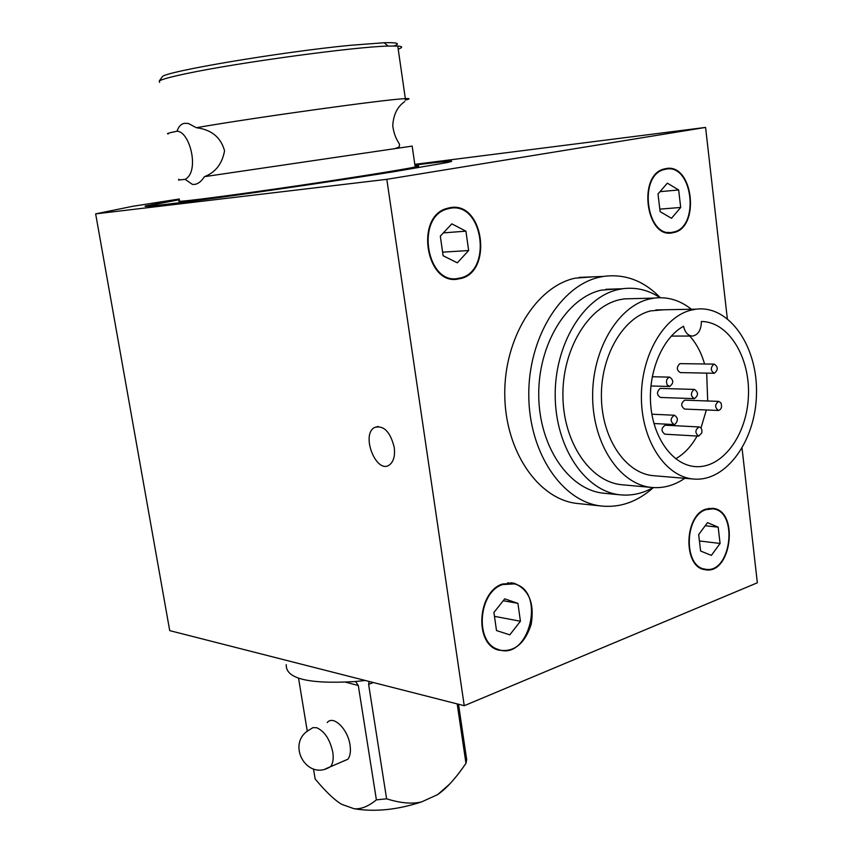<?xml version="1.0" encoding="UTF-8"?>
<svg xmlns="http://www.w3.org/2000/svg" width="853" height="853" viewBox="0 0 853 853"><rect width="100%" height="100%" fill="white"/><g stroke="black" fill="none" stroke-linecap="round" stroke-linejoin="round"><path stroke-width="1.28" d="M665.692 169.203C692.988 162.966 700.196 228.305 672.857 232.144C646.51 239.181 637.66 175.089 664.444 169.491L665.692 169.203M449.648 208.399C483.566 200.85 492.949 273.44 458.967 278.206C426.863 286.427 414.846 216.865 447.356 208.953L449.648 208.399M705.964 509.667L712.618 508.836C739.21 510.734 731 575.253 704.898 569.09C683.477 566.776 684.33 515.969 705.964 509.667M394.225 447.303C395.227 455.406 393.777 461.174 389.864 464.586C376.93 475.505 360.307 434.913 374.584 427.449C383.679 425.039 390.237 431.661 394.225 447.303M705.9 509.145L712.66 508.303C739.732 510.211 731.384 575.903 704.802 569.623C683.008 567.256 683.893 515.553 705.9 509.145M665.628 168.649C693.414 162.305 700.729 228.807 672.9 232.698C646.105 239.842 637.095 174.652 664.338 168.937L665.628 168.649M502.62 583.985L514.338 583.303C529.009 589.604 534.628 603.274 531.206 624.311C524.542 644.41 513.421 652.961 497.843 649.943C473.98 643.162 477.733 591.385 502.62 583.985M449.552 207.78C484.099 200.114 493.61 274.005 459.021 278.824C426.361 287.162 414.142 216.427 447.196 208.356L449.552 207.78M327.232 722.566C333.256 714.857 347.864 729.027 350.029 745.01C350.956 751.354 350.231 756.099 347.864 759.255L342.234 761.633M399.481 147.58L398.66 147.217C401.998 143.176 395.248 143.069 392.732 125.796C393.446 114.579 397.455 106.508 404.738 101.582M184.408 123.333L188.321 123.44L196.329 127.705C211.416 129.624 220.831 137.322 224.563 150.778C222.175 163.829 215.468 172.455 204.443 176.667C201.447 181.305 198.173 183.896 194.601 184.419L192.405 184.397L185.133 179.354C199.975 171.581 189.888 131.33 177.051 131.223C178.49 126.681 180.943 124.048 184.408 123.333M168.329 133.921C165.813 133.793 168.723 132.897 177.051 131.223M159.628 82.41L159.223 81.024C161.643 79.35 171.016 76.813 187.329 73.411C238.371 62.578 354.39 46.851 388.072 46.062L397.765 46.051C402.744 46.414 402.893 47.459 398.223 49.175M196.329 127.705C254.599 117.522 388.605 98.969 405.346 98.649C410.346 98.404 410.261 98.895 405.1 100.1M415.048 166.058C419.857 165.663 419.9 165.972 415.187 166.996C401.806 169.907 338.641 179.887 276.553 188.801C214.37 197.736 172.125 202.918 179.62 200.871M415.187 166.996L412.18 146.098L204.443 176.667M185.133 179.354L178.565 179.994M394.097 45.934C400.697 43.428 397.381 42.373 384.127 42.746L350.668 45.273C281.447 51.884 165.375 71.46 162.337 76.695L161.793 77.452M414.91 165.055C449.243 160.716 457.848 160.257 440.724 163.701L392.636 171.858L229.414 196.083C175.686 203.44 148.294 206.714 147.228 205.904L179.418 199.677M286.245 664.626C285.499 678.636 308.413 684.277 354.976 681.558L365.287 680.481M414.899 165.002C448.209 160.759 458.903 159.959 446.972 162.592L394.246 171.656C346.904 179.237 275.498 189.814 222.153 197.139C167.017 204.624 141.449 207.567 145.447 205.957L179.407 199.613M502.705 584.561L514.242 583.889C546.474 590.777 529.127 661.917 498.024 649.378C474.567 642.725 478.234 591.843 502.705 584.561M579.624 503.718L576.361 503.377C537.976 498.76 505.083 450.97 504.763 394.555C504.091 338.151 536.42 286.448 575.146 278.163L592.995 276.852M653.345 487.585C637.276 501.969 619.673 508.089 600.523 505.925C562.02 501.297 529.041 452.783 528.775 395.44C528.146 338.119 560.656 285.574 599.52 277.193L603.38 276.425C624.737 273.546 643.716 280.637 660.318 297.697M605.278 493.365L603.242 493.173C568.855 489.601 539.267 446.759 538.744 395.856C537.891 344.975 566.531 297.91 601.162 290.18L617.359 288.922M653.121 487.575C642.426 493.631 631.316 496.03 619.779 494.783C585.339 491.2 555.708 447.921 555.207 396.464C554.386 345.028 583.132 297.452 617.839 289.647L622.477 288.751C635.805 286.971 648.344 289.945 660.094 297.697M622.925 484.835L621.688 484.728C590.489 481.881 563.556 443.016 562.916 396.624C561.967 350.252 587.728 307.08 619.107 299.829L624.129 298.881L633.95 298.635M684.831 478.309C674.275 485.485 663.176 488.524 651.511 487.436C620.227 484.579 593.24 445.021 592.643 397.722C591.758 350.455 617.668 306.43 649.144 299.072L654.187 298.102C667.6 296.503 680.001 300.224 691.399 309.266M714.057 373.262L680.321 372.601C676.536 370.223 676.365 367.259 679.788 363.719L680.545 363.645M713.78 364.199L714.27 364.124C718.226 366.993 718.237 370.031 714.302 373.262C710.517 370.842 710.346 367.824 713.78 364.199M718.322 410.474L684.532 409.067C680.715 406.092 680.79 403.128 684.756 400.153L684.927 400.153M720.945 402.893C722.235 406.86 721.414 409.387 718.471 410.485C714.654 407.446 714.739 404.418 718.706 401.379L720.945 402.893M698.671 436.139L664.807 434.188C660.979 431.064 661.118 428.067 665.212 425.189L699.097 426.958C701.379 427.524 702.275 429.517 701.806 432.919L698.671 436.139C694.843 432.951 694.982 429.891 699.097 426.958M674.798 424.442L674.062 424.549C670.085 421.382 670.202 418.279 674.392 415.24C678.188 417.757 678.316 420.817 674.798 424.442M667.185 384.916C665.809 380.918 666.63 378.316 669.658 377.133C673.795 380.129 673.774 383.242 669.616 386.494L667.185 384.916M693.542 479.034C665.948 476.934 642.074 441.641 641.413 399.204C640.496 356.789 663.176 316.985 690.898 310.172L696.165 309.17C729.304 304.99 757.645 346.403 756.494 393.361C755.971 440.308 726.351 482.126 693.542 479.034L653.494 475.697C625.963 473.586 602.133 439.114 601.418 397.733C600.427 356.383 622.946 317.561 650.583 310.908L663.826 309.778M694.193 398.65L660.478 397.466C656.703 395.035 656.543 392.049 660.019 388.51L660.819 388.424M693.937 389.522L694.523 389.426C698.511 392.444 698.458 395.515 694.385 398.66C690.599 396.176 690.45 393.126 693.937 389.522M675.704 458.775C684.234 453.892 691.356 446.322 697.093 436.043M700.974 427.993L706.359 409.973M707.691 400.985L706.689 373.113M704.578 363.986C701.347 352.811 696.411 343.503 689.768 336.039M683.552 326.241C662.269 337.884 647.779 372.484 650.786 405.793C653.643 439.156 673.273 465.173 695.344 466.602C722.374 468.734 746.983 435.073 748.422 396.197C750.299 357.332 728.558 321.581 701.369 321.496C701.241 329.823 698.383 334.664 692.796 336.029C688.168 335.975 685.087 332.713 683.552 326.241M517.92 603.338L520.426 621.24L509.795 634.845L496.499 630.559L493.919 612.465L504.72 598.849L517.92 603.338L503.227 600.736M520.426 621.24L494.473 616.346M414.803 164.352L705.58 127.417L386.814 179.322L95.653 213.868L169.715 630.623L464.245 705.708L757.347 582.78L742.057 448.283M179.311 198.994L132.546 206.33L95.653 213.868M386.814 179.322L464.245 705.708M705.58 127.417L727.31 318.564M345.678 682.219L358.292 685.492L376.397 799.858C368.293 806.448 360.862 809.401 354.102 808.729L341.669 804.326C334.397 799.965 325.547 791.509 315.13 778.938L313.488 769.001M458.509 704.247L466.687 759.628L465.973 763.339C455.833 778.16 446.407 788.577 437.685 794.58L421.638 801.895C412.255 804.208 400.579 803.185 386.612 798.824L376.397 799.858M386.612 798.824L368.624 684.362L373.326 682.528M369.072 681.44L368.624 684.362M358.292 685.492L355.594 681.515M437.685 794.58L449.467 784.248M354.102 808.729C374.83 812.141 397.338 809.86 421.638 801.895M307.293 731.341L298.55 678.231M457.187 703.906L465.973 763.339M707.5 522.644L718.173 527.165L720.081 543.457L711.37 555.388L700.622 551.038L698.66 534.586L707.5 522.644M720.081 543.457L699.428 540.962M718.173 527.165L705.218 525.725M451.823 223.859L465.93 231.163L468.638 250.537L457.325 262.82L443.112 255.719L440.319 236.132L451.823 223.859M468.638 250.537L442.611 252.157M465.93 231.163L443.368 232.88M667.345 183.15L678.657 189.963L680.705 207.45L671.503 218.293L660.115 211.629L658.004 193.972L667.345 183.15M680.705 207.45L659.817 209.134M678.657 189.963L659.987 191.669M316.772 727.758L313.051 727.598L310.044 729.464C285.009 742.6 306.813 782.372 330.687 766.495C333.033 763.339 333.736 758.562 332.787 752.175C329.962 739.444 324.62 731.309 316.772 727.758M325.441 768.873L347.864 759.255M666.492 232.56L669.104 232.389M662.088 169.736L664.444 169.491M444.925 209.177L447.356 208.953M701.699 568.663L704.898 569.09M708.534 508.431L712.106 508.783M374.584 427.449L378.188 426.457M672.9 232.698L669.093 232.954M514.338 583.303L510.99 582.748M459.021 278.824L453.082 279.08M405.346 98.649L397.765 46.051M162.337 76.695L159.223 81.024M384.127 42.746L388.072 46.062M495.273 648.792L498.024 649.378M507.663 582.802L510.926 583.345M576.361 503.377L600.523 505.925M579.006 277.417L603.38 276.425M603.242 493.173L619.779 494.783M605.801 289.295L622.477 288.751M621.688 484.728L651.511 487.436M624.129 298.881L654.187 298.102M680.267 363.634L714.27 364.124M684.756 400.153L718.706 401.379M653.942 423.525L674.062 424.549M651.873 414.206L674.392 415.24M650.903 385.972L669.381 386.494M652.225 376.738L669.658 377.133M655.84 309.927L696.165 309.17M660.606 388.424L694.523 389.426M671.29 336.082L691.74 336.039M394.118 148.902L398.682 147.206M178.789 179.183L178.895 180.186"/></g></svg>
